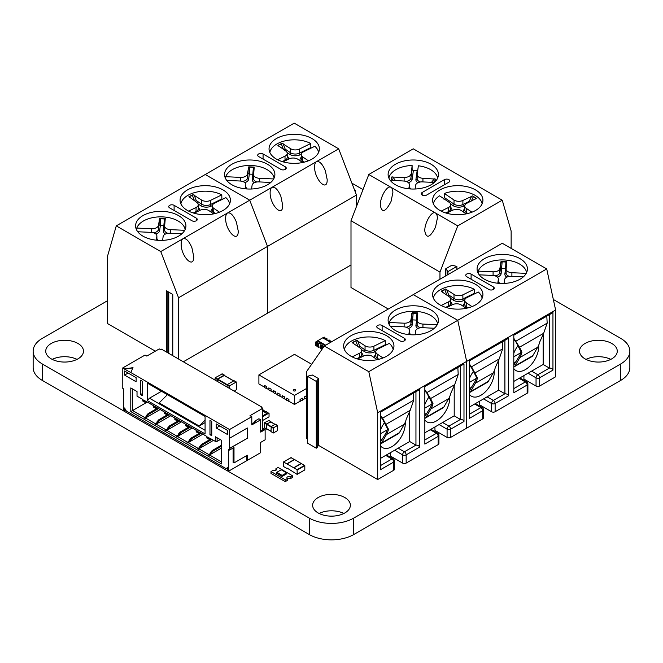 <?xml version="1.0" encoding="UTF-8"?>
<svg xmlns="http://www.w3.org/2000/svg" width="663" height="663" viewBox="0 0 663 663"><rect width="100%" height="100%" fill="white"/><g stroke="black" fill="none" stroke-linecap="round" stroke-linejoin="round"><path stroke-width="0.99" d="M629.85 351.166A31.451 18.158 0 0 1 620.634 364.004L620.634 380.446A31.451 18.158 0 0 0 629.85 367.6L629.85 351.166A31.451 18.158 0 0 0 620.634 338.321L553.332 299.469M620.634 380.446L353.744 534.535A31.451 18.158 0 0 1 309.256 534.535L42.366 380.446A31.451 18.158 0 0 1 33.15 367.6L33.15 351.166A31.451 18.158 0 0 0 42.366 364.004L42.366 380.446M620.634 364.004L353.744 518.093L353.744 534.535M351.945 183.27A31.451 18.158 0 0 1 353.744 184.231L362.993 189.577M42.366 364.004L309.256 518.093A31.451 18.158 0 0 0 353.744 518.093M33.15 351.166A31.451 18.158 0 0 1 42.366 338.321L107.381 300.787M610.78 359.379A18.871 10.898 0 0 0 586.009 359.379M611.742 358.865A18.871 10.898 0 0 0 617.27 351.166A18.871 10.898 0 0 0 598.399 340.268A18.871 10.898 0 0 0 579.528 351.166A18.871 10.898 0 0 0 591.172 361.227A18.871 10.898 0 0 0 611.742 358.865M343.89 513.477A18.871 10.898 0 0 0 319.11 513.477M318.157 512.955A18.871 10.898 0 0 0 338.718 515.317A18.871 10.898 0 0 0 350.371 505.256A18.871 10.898 0 0 0 331.5 494.358A18.871 10.898 0 0 0 312.629 505.256A18.871 10.898 0 0 0 318.157 512.955M76.991 359.379A18.871 10.898 0 0 0 52.22 359.379M77.944 358.865A18.871 10.898 0 0 0 83.472 351.166A18.871 10.898 0 0 0 64.601 340.268A18.871 10.898 0 0 0 45.73 351.166A18.871 10.898 0 0 0 57.383 361.227A18.871 10.898 0 0 0 77.944 358.865M155.349 351.166L107.381 323.469L107.381 256.697L116.274 225.876L205.24 174.51L249.719 200.193L160.761 251.559L116.274 225.876M351 264.993L183.353 361.783M166.537 352.078L166.537 290.85L172.77 294.447L172.77 355.675M178.554 359.014L178.554 297.786L160.761 251.559M356.479 206.5L356.479 195.055L267.512 246.421L267.512 313.193L267.512 246.421L249.719 200.193L205.24 174.51L294.206 123.144L338.685 148.827L249.719 200.193L267.512 246.421L178.554 297.786M167.872 352.849L167.872 291.621M168.767 353.362L168.767 292.134M178.554 215.599A25.161 14.528 0 0 0 151.131 212.45A25.161 14.528 0 0 0 135.592 225.876A25.161 14.528 0 0 0 160.761 240.404A25.161 14.528 0 0 0 185.922 225.876A25.161 14.528 0 0 0 178.554 215.599M169.653 207.9L191.897 220.738A3.149 1.815 0 0 0 195.32 221.135A3.149 1.815 0 0 0 197.267 219.453A3.149 1.815 0 0 0 196.347 218.168L174.104 205.331A3.149 1.815 0 0 0 170.673 204.933A3.149 1.815 0 0 0 168.733 206.616A3.149 1.815 0 0 0 169.653 207.9M223.033 189.925A25.161 14.528 0 0 0 195.61 186.775A25.161 14.528 0 0 0 180.079 200.193A25.161 14.528 0 0 0 205.24 214.721A25.161 14.528 0 0 0 230.401 200.193A25.161 14.528 0 0 0 223.033 189.925M227.484 213.03C226.282 213.793 225.669 215.525 225.635 218.235C225.337 230.757 238.523 244.083 238.224 230.948L236.376 222.022C233.409 215.168 230.451 212.177 227.484 213.03M182.996 238.713C181.795 239.476 181.181 241.208 181.156 243.918C180.85 256.44 194.044 269.766 193.737 256.631L191.897 247.705C188.93 240.851 185.963 237.86 182.996 238.713M185.143 229.456A24.531 14.163 0 0 0 178.107 220.994A24.531 14.163 0 0 0 153.791 217.431A24.531 14.163 0 0 0 136.76 228.064L136.76 230.243M193.256 212.964L196.049 211.596A6.29 3.63 0 0 0 198.262 208.828L198.262 204.718A6.29 3.63 180 0 0 196.77 202.372L188.922 196.687L193.107 194.632L201.56 200.019A6.29 3.63 0 0 0 210.428 200.433L221.782 194.864A24.531 14.163 0 0 0 205.273 191.176A24.531 14.163 0 0 0 180.883 203.839M221.782 194.864L221.906 199.563M229.647 203.723A24.531 14.163 0 0 0 225.851 197.632L214.505 203.201A6.29 3.63 180 0 0 212.284 205.969A6.29 3.63 180 0 0 213.784 208.323L219.461 212.177M153.526 232.788A6.29 3.63 0 0 0 158.382 229.547L158.382 225.437L159.8 218.21L165.278 218.467L164.656 225.727A6.29 3.63 0 0 0 164.639 226.025A6.29 3.63 0 0 0 170.416 229.638L184.72 230.31M158.382 225.437A6.29 3.63 180 0 1 151.603 228.76L136.76 228.064M155.896 234.047A7.55 4.359 0 0 0 159.642 230.633L160.363 225.486L164.673 225.627M181.828 233.824L169.91 233.26A6.29 3.63 180 0 0 163.131 236.592L162.601 240.362M156.874 240.23A6.29 3.63 0 0 0 156.882 240.114L156.882 236.003A6.29 3.63 180 0 0 151.098 232.381L137.747 231.752M156.882 236.003A6.29 3.63 180 0 1 156.858 236.293L156.311 240.172M198.262 204.718A6.29 3.63 180 0 1 196.049 207.486L188.648 211.116M213.701 213.876L208.986 210.668A6.29 3.63 180 0 0 200.118 210.254L194.085 213.213M159.8 218.21L160.661 218.765L164.424 218.939L165.278 218.467M160.661 218.765L160.363 225.486L159.054 224.798L159.319 218.823M188.922 196.687L192.452 195.469L193.107 194.632M195.32 201.386L196.223 200.499L201.56 204.129L201.56 200.019M356.479 195.055L338.685 148.827M267.512 164.242A25.161 14.528 0 0 0 240.097 161.092A25.161 14.528 0 0 0 224.558 174.51A25.161 14.528 0 0 0 249.719 189.038A25.161 14.528 0 0 0 274.888 174.51A25.161 14.528 0 0 0 267.512 164.242M258.62 156.534L280.863 169.372A3.149 1.815 0 0 0 284.286 169.769A3.149 1.815 0 0 0 286.234 168.087A3.149 1.815 0 0 0 285.305 166.811L263.07 153.965A3.149 1.815 0 0 0 259.639 153.576A3.149 1.815 0 0 0 257.7 155.25A3.149 1.815 0 0 0 258.62 156.534M312 138.559A25.161 14.528 0 0 0 284.576 135.409A25.161 14.528 0 0 0 269.045 148.827A25.161 14.528 0 0 0 294.206 163.355A25.161 14.528 0 0 0 319.367 148.827A25.161 14.528 0 0 0 312 138.559M316.45 161.673C315.248 162.427 314.635 164.159 314.602 166.869C314.303 179.391 327.489 192.718 327.182 179.582L325.342 170.656C322.375 163.811 319.409 160.811 316.45 161.673M271.963 187.356C270.761 188.11 270.148 189.842 270.123 192.552C269.816 205.074 283.01 218.4 282.703 205.265L280.863 196.339C277.896 189.494 274.93 186.494 271.963 187.356M354.448 189.775L355.592 190.438L354.862 190.853M355.592 192.742L355.592 190.438M274.109 178.09A24.531 14.163 0 0 0 267.073 169.629A24.531 14.163 0 0 0 242.757 166.065A24.531 14.163 0 0 0 225.727 176.698L225.727 178.886M282.223 161.606L285.015 160.231A6.29 3.63 0 0 0 287.228 157.463L287.228 153.36A6.29 3.63 180 0 0 285.736 151.007L277.888 145.321L282.073 143.266L290.527 148.653A6.29 3.63 0 0 0 299.394 149.067L310.748 143.498A24.531 14.163 0 0 0 294.239 139.818A24.531 14.163 0 0 0 269.849 152.473M310.748 143.498L310.872 148.205M318.613 152.357A24.531 14.163 0 0 0 314.817 146.266L303.472 151.835A6.29 3.63 180 0 0 301.251 154.603A6.29 3.63 180 0 0 302.751 156.957L308.428 160.811M242.492 181.422A6.29 3.63 0 0 0 247.349 178.181L247.349 174.071L248.766 166.852L254.244 167.109L253.622 174.361A6.29 3.63 0 0 0 253.597 174.659A6.29 3.63 0 0 0 259.382 178.281L273.686 178.952M247.349 174.071A6.29 3.63 180 0 1 240.57 177.394L225.727 176.698M244.862 182.69A7.55 4.359 0 0 0 248.608 179.267L249.329 174.129L253.639 174.261M270.786 182.458L258.877 181.902A6.29 3.63 180 0 0 252.097 185.226L251.567 188.996M245.84 188.864A6.29 3.63 0 0 0 245.849 188.748L245.849 184.637A6.29 3.63 180 0 0 240.064 181.016L226.713 180.394M245.849 184.637A6.29 3.63 180 0 1 245.824 184.927L245.277 188.814M287.228 153.36A6.29 3.63 180 0 1 285.015 156.128L277.615 159.75M302.668 162.51L297.952 159.311A6.29 3.63 180 0 0 289.085 158.896L283.051 161.855M248.766 166.852L253.382 167.582L254.244 167.109M249.619 167.399L249.329 174.129L248.02 173.433L248.277 167.457M277.888 145.321L281.419 144.103L282.073 143.266M284.286 150.02L285.189 149.134L290.527 152.763L290.527 148.653M546.726 268.938L457.76 320.304L413.281 294.621L502.239 243.255L546.726 268.938L555.619 310.027L555.619 376.799L539.607 386.048A2.519 1.45 180 0 1 536.052 386.048L523.919 379.045L523.919 375.589M555.619 310.027L377.695 412.759L377.695 479.531L318.53 445.37L318.53 378.598L316.301 381.424L307.408 376.286L312.298 375.001L318.53 378.598M539.607 386.048L539.607 377.827L552.95 370.128L552.95 312.596L513.808 335.196L513.808 392.728L527.151 385.021L527.151 393.242L495.128 411.731L495.128 403.51L508.471 395.811L508.471 338.279L469.321 360.879L469.321 418.411L482.672 410.704L482.672 418.925L466.653 428.165L466.653 361.393L457.76 320.304L466.653 361.393L466.653 428.165L450.641 437.414A2.519 1.45 180 0 1 447.086 437.414L434.953 430.411L434.953 426.955M482.672 418.925A2.519 1.45 0 0 0 483.41 417.897L483.41 409.676A2.519 2.519 0 0 0 482.15 407.496L475.404 403.601M495.128 411.731A2.519 1.45 180 0 1 491.565 411.731L479.432 404.728L479.432 401.272M527.151 393.242A2.519 1.45 0 0 0 527.889 392.214L527.889 383.993A2.519 1.45 180 0 1 527.151 385.021A2.519 1.45 -120 0 0 525.369 381.938L519.146 378.341L513.808 381.424M552.95 370.128C552.735 368.877 551.55 368.197 549.395 368.073L549.395 314.652L547.613 315.679M552.95 312.596L549.395 314.652M508.471 338.279L503.134 341.362M508.471 395.811C508.256 394.56 507.071 393.88 504.908 393.756L504.908 340.334M484.446 279.214A25.161 14.528 0 0 0 511.869 282.363A25.161 14.528 0 0 0 527.408 268.938A25.161 14.528 0 0 0 502.239 254.41A25.161 14.528 0 0 0 477.078 268.938A25.161 14.528 0 0 0 484.446 279.214M493.347 286.913L471.103 274.076A3.149 1.815 0 0 0 467.68 273.678A3.149 1.815 0 0 0 465.733 275.36A3.149 1.815 0 0 0 466.653 276.645L488.896 289.482A3.149 1.815 0 0 0 492.327 289.88A3.149 1.815 0 0 0 494.266 288.198A3.149 1.815 0 0 0 493.347 286.913L493.347 289.482M439.967 304.889A25.161 14.528 0 0 0 467.39 308.038A25.161 14.528 0 0 0 482.921 294.621A25.161 14.528 0 0 0 457.76 280.093A25.161 14.528 0 0 0 432.599 294.621A25.161 14.528 0 0 0 439.967 304.889M536.052 386.048L536.052 377.827A2.519 1.45 0 0 0 539.607 377.827A2.519 1.45 -120 0 0 537.826 374.752L549.395 368.073L543.163 364.476L519.146 378.341M543.163 364.476L543.163 334.624M491.565 411.731L491.565 403.51A2.519 1.45 180 0 0 495.128 403.51A2.519 1.45 60 0 0 493.347 400.427L504.908 393.756L498.684 390.159L469.321 407.107M498.684 390.159L498.684 360.307M513.808 353.197A18.871 10.898 -60 0 1 518.027 345.58M538.671 345.257A18.871 10.898 -60 0 1 530.98 364.948A18.871 10.898 -60 0 1 515.938 370.551A18.871 10.898 -60 0 1 513.808 368.57M513.808 366.971A6.29 3.63 -120 0 0 514.206 366.796L531.999 356.52A6.29 3.63 -120 0 0 532.828 355.666L537.676 347.271A37.741 21.796 -120 0 0 539.74 341.951L543.652 333.298L519.552 347.205L513.808 338.279M516.029 341.105L547.174 323.13L543.652 333.298M547.174 323.13L546.801 316.152M469.321 378.871A18.871 10.898 -60 0 1 473.539 371.263M494.192 370.94A18.871 10.898 -60 0 1 486.501 390.631A18.871 10.898 -60 0 1 471.451 396.225A18.871 10.898 -60 0 1 469.321 394.253M514.206 366.796A6.29 3.63 -120 0 0 515.035 365.943L519.883 357.539A37.741 21.796 -120 0 0 521.947 352.227L519.552 347.205M521.947 352.227L520.985 351.672L516.029 342.133L513.808 339.307M469.321 392.653A6.29 3.63 -120 0 0 469.719 392.479A6.29 3.63 -120 0 0 470.556 391.626L475.404 383.222A37.741 21.796 -120 0 0 477.468 377.91L471.55 366.788L469.321 363.962M477.468 377.91L476.506 377.355L471.55 367.816L469.321 364.99M469.719 392.479L487.512 382.203A6.29 3.63 -120 0 0 488.349 381.349L493.197 372.954A37.741 21.796 -120 0 0 495.261 367.634L499.164 358.973L475.073 372.888M471.55 366.788L502.687 348.813L499.164 358.973M502.687 348.813L502.322 341.835M513.808 364.965A6.29 3.63 -120 0 0 514.165 364.509L518.739 357.117A37.741 21.796 -120 0 0 520.985 351.672M469.321 390.648A6.29 3.63 -120 0 0 469.686 390.192L474.26 382.8A37.741 21.796 -120 0 0 476.506 377.355M513.808 356.769L520.67 352.815M469.321 382.452L476.183 378.49M526.629 272.518A24.531 14.163 0 0 0 503.466 259.929A24.531 14.163 0 0 0 478.247 271.126L478.247 273.305M450.567 298.333L453.053 300.024A7.55 4.359 0 0 0 463.694 300.521A1.26 0.663 63.9 0 1 462.882 298.938L462.882 294.828L474.227 289.259A24.531 14.163 0 0 0 449.083 286.482A24.531 14.163 0 0 0 433.345 298.143M474.227 289.259L474.36 293.966M482.125 298.251A24.531 14.163 0 0 0 478.305 292.027L466.951 297.596A6.29 3.63 180 0 0 464.738 300.364A6.29 3.63 180 0 0 466.23 302.718L471.965 306.613M497.797 283.242L498.344 279.355A6.29 3.63 0 0 0 498.361 279.065A6.29 3.63 0 0 0 492.584 275.443L479.233 274.822M523.306 276.885L511.397 276.322A6.29 3.63 180 0 0 504.618 279.653L504.087 283.424M511.902 276.347L511.902 272.708A6.29 3.63 180 0 1 506.118 269.087A6.29 3.63 180 0 1 506.142 268.788L506.764 261.537L505.902 262.009L505.612 268.73L501.85 268.556L500.54 267.86L499.869 272.609L499.869 268.498A6.29 3.63 180 0 1 493.09 271.822L478.247 271.126M511.902 272.708L526.207 273.371M506.764 261.537L501.286 261.28L502.14 261.827L501.129 273.695A1.26 1.028 8 0 1 499.869 272.609A6.29 3.63 0 0 1 495.012 275.849M499.869 268.498L501.286 261.28M466.205 308.303L461.44 305.071A6.29 3.63 0 0 0 452.572 304.657L446.522 307.624M441.11 305.51L448.495 301.889A6.29 3.63 180 0 0 450.716 299.121A6.29 3.63 180 0 0 449.216 296.767L441.773 291.712L441.376 291.082L442.03 291.272L442.337 292.093M462.882 294.828A6.29 3.63 180 0 1 454.014 294.413L445.561 289.027L441.376 291.082M506.839 277.167A7.55 4.359 0 0 1 504.883 273.869L505.612 268.73L506.159 268.689M505.902 262.009L502.14 261.827M447.774 295.781L448.669 294.894L454.014 298.524A6.29 3.63 0 0 0 462.882 298.938L474.227 293.369M445.561 289.027L442.03 291.272M450.641 437.414L450.641 429.193L463.984 421.486L463.984 363.962L424.842 386.562L424.842 444.086L438.185 436.387L438.185 444.6L406.162 463.097L406.162 454.876L419.505 447.169L419.505 389.645L382.137 411.217L380.363 412.245L380.363 469.769L393.706 462.07L393.706 470.282L377.695 479.531M307.408 438.956L306.521 438.442L306.521 371.67L324.315 345.987L413.281 294.621L457.76 320.304L368.794 371.67L377.695 412.759M393.706 470.282A2.519 1.45 0 0 0 394.444 469.255L394.444 461.042A2.519 2.519 0 0 0 393.184 458.862L386.438 454.967M406.162 463.097A2.519 1.45 180 0 1 402.598 463.097L390.474 456.094L390.474 452.63M438.185 444.6A2.519 1.45 0 0 0 438.923 443.58L438.923 435.359A2.519 1.45 180 0 1 438.185 436.387A2.519 1.45 -120 0 0 436.411 433.304L430.179 429.707L424.842 432.79M463.984 421.486C463.769 420.243 462.583 419.563 460.429 419.439L460.429 366.017L458.647 367.045M368.794 371.67L324.315 345.987M463.984 363.962L460.429 366.017M419.505 389.645L414.168 392.728M419.505 447.169C419.289 445.926 418.104 445.238 415.95 445.113L415.95 391.7M318.53 445.37L316.301 448.196L307.408 443.066L307.408 376.286M395.488 330.572A25.161 14.528 0 0 0 422.903 333.721A25.161 14.528 0 0 0 438.442 320.304A25.161 14.528 0 0 0 413.281 305.776A25.161 14.528 0 0 0 388.112 320.304A25.161 14.528 0 0 0 395.488 330.572M404.38 338.279L382.137 325.442A3.149 1.815 0 0 0 378.714 325.044A3.149 1.815 0 0 0 376.766 326.726A3.149 1.815 0 0 0 377.695 328.003L399.93 340.848A3.149 1.815 0 0 0 403.361 341.238A3.149 1.815 0 0 0 405.3 339.564A3.149 1.815 0 0 0 404.38 338.279L404.38 340.848M351 356.255A25.161 14.528 0 0 0 378.424 359.404A25.161 14.528 0 0 0 393.955 345.987A25.161 14.528 0 0 0 368.794 331.459A25.161 14.528 0 0 0 343.633 345.987A25.161 14.528 0 0 0 351 356.255M447.086 437.414L447.086 429.193A2.519 1.45 0 0 0 450.641 429.193A2.519 1.45 -120 0 0 448.859 426.11L460.429 419.439L454.205 415.842L430.179 429.707M317.196 447.682L317.196 380.91M454.205 415.842L454.205 385.99M402.598 463.097L402.598 454.876A2.519 1.45 180 0 0 406.162 454.876A2.519 1.45 60 0 0 404.38 451.793L415.95 445.113L409.717 441.525L380.363 458.473M409.717 441.525L409.717 411.673M316.301 448.196L316.301 381.424M424.842 404.554A18.871 10.898 -60 0 1 429.06 396.946M449.705 396.623A18.871 10.898 -60 0 1 442.014 416.314A18.871 10.898 -60 0 1 426.972 421.908A18.871 10.898 -60 0 1 424.842 419.928M424.842 418.336A6.29 3.63 -120 0 0 425.24 418.162L443.033 407.886A6.29 3.63 -120 0 0 443.862 407.032L448.718 398.637A37.741 21.796 -120 0 0 450.774 393.316L454.685 384.656L430.585 398.571L424.842 389.645M427.063 392.471L458.208 374.487L454.685 384.656M458.208 374.487L457.835 367.509M380.363 430.237A18.871 10.898 -60 0 1 384.573 422.629M405.226 422.306A18.871 10.898 -60 0 1 397.535 441.989A18.871 10.898 -60 0 1 382.493 447.591A18.871 10.898 -60 0 1 380.363 445.611M425.24 418.162A6.29 3.63 -120 0 0 426.069 417.309L430.925 408.905A37.741 21.796 -120 0 0 432.989 403.593L430.585 398.571M432.989 403.593L432.019 403.038L427.063 393.499L424.842 390.673M380.363 444.019A6.29 3.63 -120 0 0 380.753 443.845A6.29 3.63 -120 0 0 381.59 442.983L386.438 434.588A37.741 21.796 -120 0 0 388.501 429.276L382.584 418.154L380.363 415.328M388.501 429.276L387.54 428.712L382.584 419.182L380.363 416.356M380.753 443.845L398.546 433.569A6.29 3.63 -120 0 0 399.383 432.715L404.231 424.312A37.741 21.796 -120 0 0 406.295 418.999L410.198 410.339L386.106 424.254M382.584 418.154L413.72 400.17L410.198 410.339M413.72 400.17L413.356 393.192M424.842 416.331A6.29 3.63 -120 0 0 425.207 415.875L429.781 408.474A37.741 21.796 -120 0 0 432.019 403.038M380.363 442.006A6.29 3.63 -120 0 0 380.719 441.558L385.294 434.157A37.741 21.796 -120 0 0 387.54 428.712M424.842 408.135L431.704 404.173M380.363 433.817L387.217 429.856M437.663 323.884A24.531 14.163 0 0 0 414.499 311.295A24.531 14.163 0 0 0 389.28 322.491L389.28 324.671M361.6 349.699L364.086 351.382A7.55 4.359 0 0 0 374.728 351.887A1.26 0.663 63.9 0 1 373.915 350.304L373.915 346.194L385.261 340.625A24.531 14.163 0 0 0 360.117 337.848A24.531 14.163 0 0 0 344.379 349.509M385.261 340.625L385.394 345.324M393.159 349.616A24.531 14.163 0 0 0 389.338 343.393L377.985 348.962A6.29 3.63 180 0 0 375.772 351.73A6.29 3.63 180 0 0 377.264 354.083L382.999 357.979M408.831 334.6L409.378 330.721A6.29 3.63 0 0 0 409.402 330.431A6.29 3.63 0 0 0 403.618 326.809L390.267 326.179M434.34 328.251L422.43 327.688A6.29 3.63 180 0 0 415.651 331.019L415.121 334.79M422.936 327.713L422.936 324.066A6.29 3.63 180 0 1 417.151 320.453A6.29 3.63 180 0 1 417.176 320.154L417.798 312.895L416.936 313.367L416.646 320.096L412.883 319.914L411.574 319.226L410.903 323.967L410.903 319.864A6.29 3.63 180 0 1 404.123 323.188L389.28 322.491M422.936 324.066L437.24 324.737M417.798 312.895L412.32 312.638L413.173 313.193L412.162 325.061A1.26 1.028 8 0 1 410.903 323.967A6.29 3.63 0 0 1 406.046 327.215M410.903 319.864L412.32 312.638M377.239 359.669L372.473 356.429A6.29 3.63 0 0 0 363.606 356.014L357.564 358.981M352.144 356.876L359.528 353.246A6.29 3.63 180 0 0 361.749 350.478A6.29 3.63 180 0 0 360.249 348.133L352.807 343.078L352.409 342.448L353.064 342.638L353.371 343.459M373.915 346.194A6.29 3.63 180 0 1 365.048 345.779L356.595 340.392L352.409 342.448M417.872 328.525A7.55 4.359 0 0 1 415.925 325.235L416.646 320.096L417.193 320.055M416.936 313.367L413.173 313.193M358.807 347.147L359.702 346.26L365.048 349.89A6.29 3.63 0 0 0 373.915 350.304L385.261 344.735M356.595 340.392L353.064 342.638M511.14 248.393L511.14 231.014L502.239 200.193L457.76 225.876L368.794 174.51L413.281 148.827L502.239 200.193M388.294 309.041L351 287.51L351 220.738L368.794 174.51M439.967 279.214L439.967 272.103L457.76 225.876M445.751 275.874L445.751 268.764L451.975 265.167L456.873 266.451L447.973 271.59L445.751 268.764M439.967 272.103L351 220.738M431.066 184.786A25.161 14.528 0 0 0 438.442 174.51A25.161 14.528 0 0 0 413.281 159.982A25.161 14.528 0 0 0 388.112 174.51A25.161 14.528 0 0 0 403.651 187.936A25.161 14.528 0 0 0 431.066 184.786M444.417 179.648L422.174 192.485A3.149 1.815 0 0 0 421.254 193.77A3.149 1.815 0 0 0 423.193 195.452A3.149 1.815 0 0 0 426.624 195.055L448.859 182.217A3.149 1.815 0 0 0 449.787 180.933A3.149 1.815 0 0 0 447.84 179.25A3.149 1.815 0 0 0 444.417 179.648L444.417 184.786M475.553 210.469A25.161 14.528 0 0 0 482.921 200.193A25.161 14.528 0 0 0 457.76 185.665A25.161 14.528 0 0 0 432.599 200.193A25.161 14.528 0 0 0 448.13 213.619A25.161 14.528 0 0 0 475.553 210.469M435.516 213.03C431.886 210.386 424.535 222.652 424.776 230.948C426.417 239.07 429.997 237.81 435.516 227.16L437.365 218.235C437.331 215.525 436.718 213.793 435.516 213.03M391.037 187.356C387.407 184.704 380.048 196.969 380.297 205.265C381.938 213.395 385.518 212.127 391.037 201.477L392.877 192.552C392.852 189.842 392.239 188.11 391.037 187.356M447.086 275.104L447.086 271.076M447.973 274.59L447.973 271.59M456.873 269.451L456.873 266.451M408.416 182.69A7.55 4.359 0 0 0 412.162 179.267A1.26 1.028 8 0 1 410.903 178.181L412.113 165.501A24.531 14.163 0 0 0 388.891 178.09M412.113 165.501L412.113 169.612L413.372 170.623A24.531 14.163 180 0 1 417.135 170.797L417.682 170.747M437.663 178.09A24.531 14.163 0 0 0 418.378 165.791L417.176 174.361A6.29 3.63 180 0 0 417.151 174.659A6.29 3.63 180 0 0 422.936 178.281L435.442 179.093L435.069 181.778M448.619 212.201A1.26 0.663 63.9 0 1 448.503 211.605A6.29 3.63 0 0 0 450.724 208.837L450.724 204.726A6.29 3.63 180 0 0 449.224 202.372L439.577 195.825A24.531 14.163 0 0 0 433.362 203.74M443.332 199.016L444.376 197.582L454.022 204.129L454.022 200.019A6.29 3.63 180 0 0 462.89 200.441L472.736 195.908L476.258 198.428L466.959 203.209A6.29 3.63 0 0 0 464.746 205.969A6.29 3.63 0 0 0 466.238 208.323L471.94 212.193M482.125 203.823A24.531 14.163 0 0 0 444.376 193.472L444.376 197.582M434.389 182.416L422.43 181.902A6.29 3.63 0 0 0 415.651 185.226L415.121 188.996M408.831 188.814L409.378 184.927A6.29 3.63 180 0 0 409.402 184.637A6.29 3.63 180 0 0 403.618 181.016L391.112 180.203L391.551 177.038L391.203 180.253M410.903 174.071A6.29 3.63 180 0 1 404.123 177.394L391.551 177.038M444.376 193.472L454.022 200.019M466.172 213.884L461.448 210.677A6.29 3.63 180 0 0 452.58 210.262L446.58 213.204M450.724 204.726A6.29 3.63 180 0 1 448.503 207.494L441.144 211.107M472.736 195.908L473.291 196.803L476.291 198.328M469.553 201.933L469.172 201.461L471.642 196.14M271.001 431.547L273.231 432.831L273.446 427.826L277.457 425.513L277.457 430.652L273.446 432.956L271.001 431.547L271.225 426.541L275.228 424.229L277.457 425.513M266.692 428.746L271.001 431.24L266.692 428.746L266.907 424.047L270.645 421.892L274.963 424.378M268.78 420.508L264.554 422.687L264.33 427.693L266.559 428.978L266.775 423.972L271.001 421.991M264.33 427.693L266.949 429.002M224.434 375.531L224.21 375.101L217.447 379.004L215.226 377.719L215.003 380.056M222.204 373.94L215.226 377.719M217.224 381.341L217.447 379.004M224.251 375.531L217.621 379.103L217.406 381.44M227.011 386.985L227.235 384.648L217.621 379.103M233.998 380.744L227.235 384.648L229.456 385.932L236.219 382.029L234.213 380.877M234.263 391.178L236.442 389.662L236.219 382.029M229.232 388.269L229.456 385.932M275.899 468.733A1.89 1.086 180 0 1 276.446 469.503A1.89 1.086 180 0 1 275.286 470.515A1.89 1.086 180 0 1 273.231 470.274L271.001 471.559L285.239 479.78L287.46 478.495A1.89 1.086 180 0 1 286.913 477.725A1.89 1.086 180 0 1 288.074 476.714A1.89 1.086 180 0 1 290.129 476.954L292.358 475.669L278.12 467.448L275.899 468.733L275.899 470.274M290.129 476.954L290.129 478.802L291.024 478.288L292.358 477.517L292.358 475.669M271.001 471.559L271.001 473.407L285.239 481.628L287.46 480.344L287.46 478.495M285.239 479.78L285.239 481.628M287.46 478.802A1.89 1.086 180 0 1 290.129 478.802M282.123 476.44L286.573 473.871L286.573 472.843L281.236 469.76L276.786 472.329L276.786 473.357L282.123 476.44L282.123 475.412L286.573 472.843M276.786 472.329L282.123 475.412M260.683 442.387L260.683 452.141L260.236 452.912L247.34 460.362L247.34 455.224L233.998 462.931L233.998 447.517L229.547 450.086L229.547 448.544L247.34 438.276L247.34 428L229.547 438.276L229.547 429.541L251.791 416.704L251.791 424.917L260.683 419.787L260.683 432.11L265.134 429.541L265.134 439.818L260.683 442.387M157.131 422.87L154.993 424.096L157.04 422.613L157.753 423.226M125.904 410.281L124.569 411.052L123.674 410.538L123.674 388.966L122.788 388.452L122.788 367.907L145.031 355.07L146.805 356.089L159.261 348.904L160.595 349.674L161.49 349.161L262.018 407.198L261.131 407.712L262.465 408.483L250.009 415.676L251.791 416.704M147.078 417.06L146.366 416.447L144.319 417.939L145.205 418.452L145.47 417.988L155.258 423.64M146.448 416.704L144.319 417.939M160.156 409.51L145.47 417.988M221.541 448.031L209.525 454.967L221.541 461.904M210.511 453.683L208.373 454.917L209.259 455.431L209.525 454.967M211.132 454.047L210.42 453.426L208.373 454.917M154.993 424.096L155.88 424.61L156.153 424.154L165.932 429.798L167.714 428.77L167.714 427.95L168.601 428.464L170.383 426.408L179.905 420.914M170.83 415.676L156.153 424.154M213.536 440.331L198.85 448.801L208.638 454.453M199.828 447.525L197.698 448.752L198.585 449.265L198.85 448.801M200.458 447.881L199.745 447.268L197.698 448.752M168.427 429.392L167.714 428.77M167.805 429.027L165.932 429.798M165.667 430.262L166.562 430.776L166.827 430.312L176.615 435.964L178.388 434.936L178.388 434.116L179.283 434.63L181.057 432.574L190.579 427.08M181.505 421.842L166.827 430.312M202.853 434.166L188.176 442.644L197.964 448.287M189.154 441.359L187.024 442.594L187.911 443.108L188.176 442.644M189.775 441.715L189.063 441.102L187.024 442.594M179.101 435.55L178.388 434.936M178.48 435.193L176.615 435.964M176.341 436.428L177.236 436.942L177.502 436.478L187.289 442.13M192.179 428L177.502 436.478M262.018 408.226L262.018 407.198M265.134 429.541L262.465 428M157.927 423.127L157.927 422.298L159.708 420.251L169.231 414.748M157.04 422.613L157.04 421.784L157.927 422.298M154.371 407.712L154.371 406.17L155.258 406.684L155.258 408.226L156.153 408.739L156.153 407.198L164.159 411.822L164.159 413.364L165.046 413.878L165.046 412.336L165.932 412.85L165.932 414.392L166.827 414.905L166.827 413.364L174.833 417.988L174.833 419.53L175.72 420.044L175.72 418.502L176.615 419.016L176.615 420.557L177.502 421.071L177.502 419.53L185.507 424.154L185.507 425.687L186.394 426.201L186.394 424.66L187.289 425.174L187.289 426.715L188.176 427.229L188.176 425.687L196.182 430.312L196.182 431.853L197.077 432.367L197.077 430.826L197.964 431.34L197.964 432.881L198.85 433.395L198.85 431.853L206.856 436.478L206.856 438.019L207.751 438.533L207.751 436.992L208.638 437.505L208.638 439.047L209.525 439.561L209.525 438.019L215.309 441.359L215.309 436.735L221.541 440.331L221.541 463.959L130.793 411.566L130.793 387.938L137.026 391.535L137.026 396.159L142.802 399.499L142.802 401.04L143.697 401.554L143.697 400.013L144.584 400.527L144.584 402.06L145.47 402.574L145.47 401.04L153.484 405.657L153.484 407.198L154.371 407.712L155.258 407.198M124.569 411.052L124.569 407.969L126.343 411.052L225.984 468.584L227.765 467.556L227.765 470.639L228.652 471.144L228.652 449.572L229.547 450.086M246.445 455.738L246.445 459.849L247.34 460.362M229.547 438.276L229.547 448.544M122.788 367.907L124.569 368.935L133.014 367.65L130.793 372.531L229.547 429.541M130.793 372.531L124.569 369.142L132.915 367.874M140.581 394.618L140.581 380.231L142.363 381.258L142.363 395.645L140.581 394.618L142.363 393.59M147.252 400.527L147.252 383.057L205.082 416.447L205.082 433.909L147.252 400.527L149.473 398.214L161.49 391.278M216.204 428L216.204 423.889L227.765 430.569L227.765 434.679L216.204 428L219.76 425.944M209.972 420.301L209.972 434.679L211.754 435.707L211.754 421.328L209.972 420.301M124.569 375.101L124.569 370.99L136.13 377.67L136.13 381.772L124.569 375.101L128.125 373.045M233.103 448.031L233.103 462.418L233.998 462.931M229.365 448.445L247.34 438.276M247.158 428.107L247.158 438.168M260.683 419.787L258.901 418.759L254.459 421.328L255.346 421.842L252.678 423.384L251.791 422.87M262.465 408.483L262.465 429.027L263.352 429.541L261.57 430.569L260.683 430.055M130.793 411.566L132.575 410.538L144.584 417.475M130.793 387.938L132.575 388.966L132.575 410.538L147.252 402.068M147.252 416.961L147.252 416.14L149.034 414.085L158.548 408.59M146.366 416.447L146.366 415.626L147.252 416.14M262.465 429.027L262.465 430.055M211.306 453.94L211.306 453.119L213.088 451.064L221.541 446.182M210.42 453.426L210.42 452.605L211.306 453.119M200.632 447.782L200.632 446.953L202.414 444.898L211.928 439.403M199.745 447.268L199.745 446.439L200.632 446.953M168.601 429.284L168.601 428.464M189.958 441.616L189.958 440.796L191.74 438.74L201.254 433.246M189.063 441.102L189.063 440.282L189.958 440.796M179.283 435.45L179.283 434.63M209.972 434.679L211.754 433.652M205.082 430.312L149.473 398.214M205.082 420.135L199.19 426.011L205.082 422.613M199.19 426.011L159.161 402.897L167.391 394.684M157.04 421.784L158.822 419.737L168.336 414.234M158.822 419.737L159.708 420.251M156.153 408.739L157.487 407.969M165.046 413.878L165.932 413.364M246.445 459.849L246.445 460.876L228.652 471.144M215.309 441.359L217.091 441.359L220.207 439.561M215.309 436.735L217.091 437.762L217.091 441.359M209.525 439.561L210.867 438.79M207.751 438.533L208.638 438.019M198.85 433.395L200.185 432.624M143.697 401.554L144.584 401.04M197.077 432.367L197.964 431.853M145.47 402.574L146.805 401.811M188.176 427.229L189.51 426.458M186.394 426.201L187.289 425.687M177.502 421.071L178.836 420.301M175.72 420.044L176.615 419.53M166.827 414.905L168.162 414.135M254.459 421.328L254.459 422.356M146.366 415.626L148.139 413.571L157.661 408.076M148.139 413.571L149.034 414.085M210.42 452.605L212.201 450.55L221.541 445.155M212.201 450.55L213.088 451.064M167.714 427.95L169.496 425.895L179.01 420.4M199.745 446.439L201.519 444.384L211.041 438.889M201.519 444.384L202.414 444.898M169.496 425.895L170.383 426.408M178.388 434.116L180.17 432.061L189.693 426.566M189.063 440.282L190.845 438.226L200.367 432.732M190.845 438.226L191.74 438.74M180.17 432.061L181.057 432.574M297.074 469.711L283.507 461.945L283.64 466.578L286.839 468.426L287.021 468.012L297.074 474.335L304.756 469.976L297.248 474.227L297.074 469.711L304.632 465.343L301.251 463.594M297.248 470.017L304.814 465.65L304.814 469.868L297.198 474.343M287.021 463.909L294.579 459.542L301.251 463.512M293.692 467.755L301.251 463.396M291.024 457.694L294.529 459.567M318.422 343.616L317.809 343.26L317.809 346.956L318.422 347.313L318.422 343.616A1.55 0.895 0 0 1 320.113 343.417A1.55 0.895 0 0 1 321.074 344.246A1.55 0.895 0 0 1 320.619 344.876L323.03 345.763L322.856 348.092M320.619 347.313A1.55 0.895 0 0 0 318.422 347.313M322.226 348.995L320.619 348.581L320.619 344.876M323.461 347.205L323.461 346.525A1.55 0.895 0 0 1 324.091 346.301M322.856 346.169L323.461 346.525M325.69 345.191L317.842 340.658L315.663 342.017L315.663 345.721L317.809 346.442M324.729 337.906L324.207 337.086L322.823 337.881M324.729 337.392L324.547 337.798L326.967 338.685A1.55 0.895 0 0 0 326.511 339.315A1.55 0.895 0 0 0 327.464 340.144A1.55 0.895 0 0 0 329.155 339.945L329.768 340.815M326.967 339.945L326.967 338.685M329.768 340.301L330.68 341.346L331.964 341.569M317.975 341.196L317.262 341.097M317.71 341.354L325.019 345.572M321.224 348.929L321.224 345.232M321.936 348.829L321.936 345.133M316.185 346.02L316.185 342.323L315.663 342.017M316.185 342.323L317.991 342.846L317.809 343.26M316.897 345.92L316.897 342.216M330.58 342.365L322.74 337.832L317.842 340.658M262.465 420.607L269.045 416.803L269.045 413.107L267.811 412.908L266.286 411.516A1.55 0.895 0 0 1 264.595 411.706A1.55 0.895 0 0 1 263.642 410.878A1.55 0.895 0 0 1 264.098 410.248L262.465 409.817M262.465 415.983L266.866 413.439L267.446 414.035L269.045 413.107M264.098 411.516L264.098 410.248M267.404 413.952L262.465 416.803M266.899 412.378L266.899 411.864M266.866 413.439L262.465 410.903M295.383 389.786A1.26 0.729 0 0 0 294.007 389.629A1.26 0.729 0 0 0 293.228 390.3A1.26 0.729 0 0 0 293.601 390.814A1.26 0.729 0 0 0 294.969 390.971A1.26 0.729 0 0 0 295.748 390.3A1.26 0.729 0 0 0 295.383 389.786M295.739 390.408A1.26 0.729 0 0 0 295.383 389.993A1.26 0.729 0 0 0 294.09 389.819A1.26 0.729 0 0 0 293.245 390.408M264.38 387.093L258.901 383.935L258.901 374.893L294.488 354.349L311.651 364.252M306.521 395.687L304.499 396.847L304.499 398.703L302.361 399.93M300.049 399.416L302.361 398.19L300.049 399.416L300.049 401.264L294.488 404.48L288.927 401.264L288.927 399.416L286.615 398.19L288.927 399.416M286.615 399.93L284.485 398.703L284.485 396.847L282.173 395.62L284.485 396.847M282.173 397.361L280.035 396.134L280.035 394.286L277.722 393.051L280.035 394.286M277.722 394.8L275.584 393.565L275.584 391.717L275.493 393.822L273.272 392.537L273.272 390.482L275.493 391.767M273.272 392.231L271.134 390.996L271.134 389.148L268.822 387.913L271.134 389.148M268.822 389.662L266.692 388.427L266.692 386.579L266.601 388.684L264.38 387.399L264.38 385.344L266.601 386.628M264.38 385.344L266.692 386.579M273.272 390.482L275.584 391.717M294.488 404.48L294.488 395.438L258.901 374.893M306.521 388.493L294.488 395.438M306.521 395.786L304.499 396.847M304.59 396.905L304.317 398.803M304.59 398.96L306.521 397.841M302.361 398.19L302.361 400.245L299.875 401.372M300.14 399.474L300.14 401.521M286.615 398.19L286.615 400.245L289.109 401.372M288.844 399.474L288.844 401.521M282.173 395.62L282.173 397.676L284.659 398.803M284.394 396.905L284.394 398.96M277.722 393.051L277.722 395.107L280.209 396.234M279.943 394.336L279.943 396.391M268.822 387.913L268.822 389.968L271.316 391.095M271.051 389.198L271.051 391.253M309.256 518.093L309.256 534.535M196.347 220.738L196.347 218.168M174.104 210.469L174.104 205.331M170.416 233.285L170.416 229.638M164.424 218.939L163.405 230.807A7.55 4.359 0 0 0 165.352 234.097M158.001 240.313A7.55 4.359 0 0 0 156.882 238.73M151.603 232.415L151.603 228.76M198.113 203.931L200.599 205.621A7.55 4.359 0 0 0 211.24 206.118A1.26 0.663 63.9 0 1 210.428 204.544L221.782 198.975M200.599 205.621A1.26 0.779 124.2 0 0 201.56 204.129A6.29 3.63 0 0 0 210.428 204.544L210.428 200.433M211.24 206.118L212.317 205.596M212.284 208.696A7.55 4.359 0 0 0 211.282 212.235M199.414 210.602A7.55 4.359 0 0 0 198.262 207.444M196.165 212.201A1.26 0.663 63.9 0 1 196.049 211.596L196.049 207.486M159.642 230.633A1.26 1.028 8 0 1 158.382 229.547L159.054 224.798M164.656 229.837A6.29 3.63 0 0 0 164.639 230.127A6.29 3.63 0 0 0 167.988 233.343M163.405 230.807A1.26 1.028 -172 0 0 164.639 230.02M156.858 240.23L156.858 236.293M189.577 196.878L189.891 197.698M194.118 194.963L196.223 200.499M192.452 195.469L194.483 200.823M213.279 213.585A1.26 0.779 124.2 0 0 213.784 212.425L215.351 213.494M212.284 205.969L212.284 210.08A6.29 3.63 0 0 0 213.784 212.425L213.784 208.323M285.305 169.372L285.305 166.811M263.07 159.103L263.07 153.965M259.382 181.919L259.382 178.281M253.382 167.582L252.371 179.441A7.55 4.359 0 0 0 254.319 182.739M246.968 188.955A7.55 4.359 0 0 0 245.849 187.364M240.57 181.057L240.57 177.394M287.079 152.573L289.565 154.264A7.55 4.359 0 0 0 300.206 154.761A1.26 0.663 63.9 0 1 299.394 153.178L310.748 147.609M289.565 154.264A1.26 0.779 124.2 0 0 290.527 152.763A6.29 3.63 0 0 0 299.394 153.178L299.394 149.067M300.206 154.761L301.284 154.23M301.251 157.33A7.55 4.359 0 0 0 300.248 160.869M288.38 159.244A7.55 4.359 0 0 0 287.228 156.087M285.131 160.836A1.26 0.663 63.9 0 1 285.015 160.231L285.015 156.128M248.608 179.267A1.26 1.028 8 0 1 247.349 178.181L248.02 173.433M253.622 178.471A6.29 3.63 0 0 0 253.597 178.77A6.29 3.63 0 0 0 256.954 181.977M252.371 179.441A1.26 1.028 -172 0 0 253.597 178.662M245.824 188.864L245.824 184.927M278.543 145.512L278.858 146.332M283.084 143.598L285.189 149.134M281.419 144.103L283.449 149.457M302.245 162.22A1.26 0.779 124.2 0 0 302.751 161.068L304.317 162.128M301.251 154.603L301.251 158.714A6.29 3.63 0 0 0 302.751 161.068L302.751 156.957M469.321 414.3L480.89 407.621A2.519 1.45 60 0 1 482.672 410.704A2.519 1.45 0 0 0 483.41 409.676M513.808 388.617L525.369 381.938A2.519 1.45 120 0 1 526.629 381.813L519.883 377.918M531.602 371.156L537.826 374.752A2.519 1.45 -60 0 0 536.052 377.827L528.038 373.211M487.114 396.839L493.347 400.427A2.519 1.45 120 0 0 491.565 403.51L483.559 398.886M474.667 404.024L480.89 407.621A2.519 1.45 -60 0 1 482.15 407.496M471.103 279.214L471.103 274.076M537.676 347.271L519.883 357.539M493.197 372.954L475.404 383.222M532.828 355.666L515.035 365.943M515.905 361.708L513.808 362.918M488.349 381.349L470.556 391.626M471.418 387.391L469.321 388.601M499.488 283.383A7.55 4.359 0 0 0 498.361 281.792M497.383 277.109A7.55 4.359 0 0 0 501.129 273.695M493.09 275.476L493.09 271.822M451.859 305.005A7.55 4.359 0 0 0 450.716 301.847M463.694 300.521L464.771 299.991M464.738 303.09A7.55 4.359 0 0 0 463.735 306.629M445.693 307.367L448.495 305.991L448.495 301.889M448.611 306.596A1.26 0.663 63.9 0 1 448.495 305.991A6.29 3.63 0 0 0 450.716 303.231L450.716 299.121M498.344 283.292L498.344 279.355M498.361 283.292A6.29 3.63 0 0 0 498.361 283.176L498.361 279.065M506.142 272.899A6.29 3.63 0 0 0 506.118 273.197A6.29 3.63 0 0 0 509.474 276.405M504.883 273.869A1.26 1.028 -172 0 0 506.118 273.081M500.797 261.885L500.54 267.86M464.738 300.364L464.738 304.474A6.29 3.63 0 0 0 466.23 306.828L466.23 302.718M465.724 307.98A1.26 0.779 124.2 0 0 466.23 306.828L467.854 307.93M453.053 300.024A1.26 0.779 124.2 0 0 454.014 298.524L454.014 294.413M444.906 289.864L446.937 295.217M446.572 289.358L448.669 294.894M380.363 465.666L391.924 458.987A2.519 1.45 60 0 1 393.706 462.07A2.519 1.45 0 0 0 394.444 461.042M424.842 439.983L436.411 433.304A2.519 1.45 120 0 1 437.663 433.179L430.917 429.284M442.635 422.513L448.859 426.11A2.519 1.45 -60 0 0 447.086 429.193L439.08 424.569M398.156 448.196L404.38 451.793A2.519 1.45 120 0 0 402.598 454.876L394.593 450.252M385.7 455.39L391.924 458.987A2.519 1.45 -60 0 1 393.184 458.862M382.137 330.572L382.137 325.442M448.718 398.637L430.925 408.905M404.231 424.312L386.438 434.588M443.862 407.032L426.069 417.309M426.939 413.074L424.842 414.276M399.383 432.715L381.59 442.983M382.452 438.749L380.363 439.959M410.521 334.74A7.55 4.359 0 0 0 409.402 333.157M408.416 328.475A7.55 4.359 0 0 0 412.162 325.061M404.123 326.842L404.123 323.188M362.893 356.363A7.55 4.359 0 0 0 361.749 353.213M374.728 351.887L375.805 351.357M375.772 354.456A7.55 4.359 0 0 0 374.769 357.995M356.727 358.733L359.528 357.357L359.528 353.246M359.644 357.962A1.26 0.663 63.9 0 1 359.528 357.357A6.29 3.63 0 0 0 361.749 354.589L361.749 350.478M409.378 334.658L409.378 330.721M409.394 334.658A6.29 3.63 0 0 0 409.402 334.533L409.402 330.431M417.176 324.265A6.29 3.63 0 0 0 417.151 324.555A6.29 3.63 0 0 0 420.508 327.771M415.925 325.235A1.26 1.028 -172 0 0 417.151 324.447M411.839 313.251L411.574 319.226M375.772 351.73L375.772 355.84A6.29 3.63 0 0 0 377.264 358.194L377.264 354.083M376.758 359.346A1.26 0.779 124.2 0 0 377.264 358.194L378.888 359.288M364.086 351.382A1.26 0.779 124.2 0 0 365.048 349.89L365.048 345.779M355.94 341.23L357.97 346.583M357.606 340.724L359.702 346.26M422.174 195.055L422.174 192.485M410.521 188.955A7.55 4.359 0 0 0 409.402 187.364M412.162 179.267L413.372 170.623M417.135 170.797L415.925 179.441A7.55 4.359 0 0 0 417.872 182.739M409.378 188.864L409.378 184.927M406.046 181.422A6.29 3.63 0 0 0 410.903 178.181L412.113 169.612M415.925 179.441A1.26 1.028 -172 0 0 417.151 178.662M465.733 213.585A1.26 0.779 124.2 0 0 466.238 212.433L467.821 213.511M464.746 205.969L464.746 210.08A6.29 3.63 0 0 0 466.238 212.433L466.238 208.323M450.575 203.939L453.061 205.629A7.55 4.359 0 0 0 463.702 206.127L464.78 205.596M464.746 208.704A7.55 4.359 0 0 0 463.744 212.235M451.868 210.61A7.55 4.359 0 0 0 450.724 207.453M453.061 205.629A1.26 0.779 124.2 0 0 454.022 204.129A6.29 3.63 0 0 0 462.89 204.544L462.89 200.441M417.176 178.471A6.29 3.63 0 0 0 417.151 178.77A6.29 3.63 0 0 0 420.508 181.977M422.936 181.919L422.936 178.281M434.389 178.819L431.522 182.325M435.284 180.212L433.486 182.416M391.485 178.049L393.374 180.535M409.394 188.864A6.29 3.63 0 0 0 409.402 188.748L409.402 184.637M392.67 176.864L395.538 180.643M404.123 181.057L404.123 177.394M463.702 206.127A1.26 0.663 63.9 0 1 462.89 204.544L469.172 201.461M473.291 196.803L471.302 201.071M475.736 198.461L475.47 199.033M445.743 212.956L448.503 211.605L448.503 207.494M266.692 424.436L273.231 428.207M266.907 424.047L273.446 427.826M264.33 423.069L266.559 424.353M264.554 422.687L266.775 423.972M268.556 420.375L270.777 421.66M224.21 375.101L221.981 373.816M217.224 379.385L215.003 378.101M229.232 386.322L217.406 379.493M233.641 380.952L224.028 375.407M293.866 467.863L301.433 463.495M283.64 461.954L291.198 457.586M286.839 463.802L294.405 459.434M164.639 230.127L164.639 226.025M253.597 178.77L253.597 174.659M527.889 383.993A2.519 2.519 0 0 0 526.629 381.813M506.118 273.197L506.118 269.087M438.923 435.359A2.519 2.519 0 0 0 437.663 433.179M417.151 324.555L417.151 320.453M417.151 178.77L417.151 174.659M271.068 431.688L273.297 432.972M275.385 424.212L277.615 425.497M266.75 428.895L271.001 431.348M270.802 421.875L275.054 424.328M264.396 427.842L266.617 429.127M268.714 420.359L270.935 421.643M224.367 375.084L222.138 373.799M233.732 380.902L224.185 375.391M236.376 382.021L234.155 380.736M293.742 467.846L301.3 463.487M283.507 461.945L291.074 457.578"/></g></svg>
